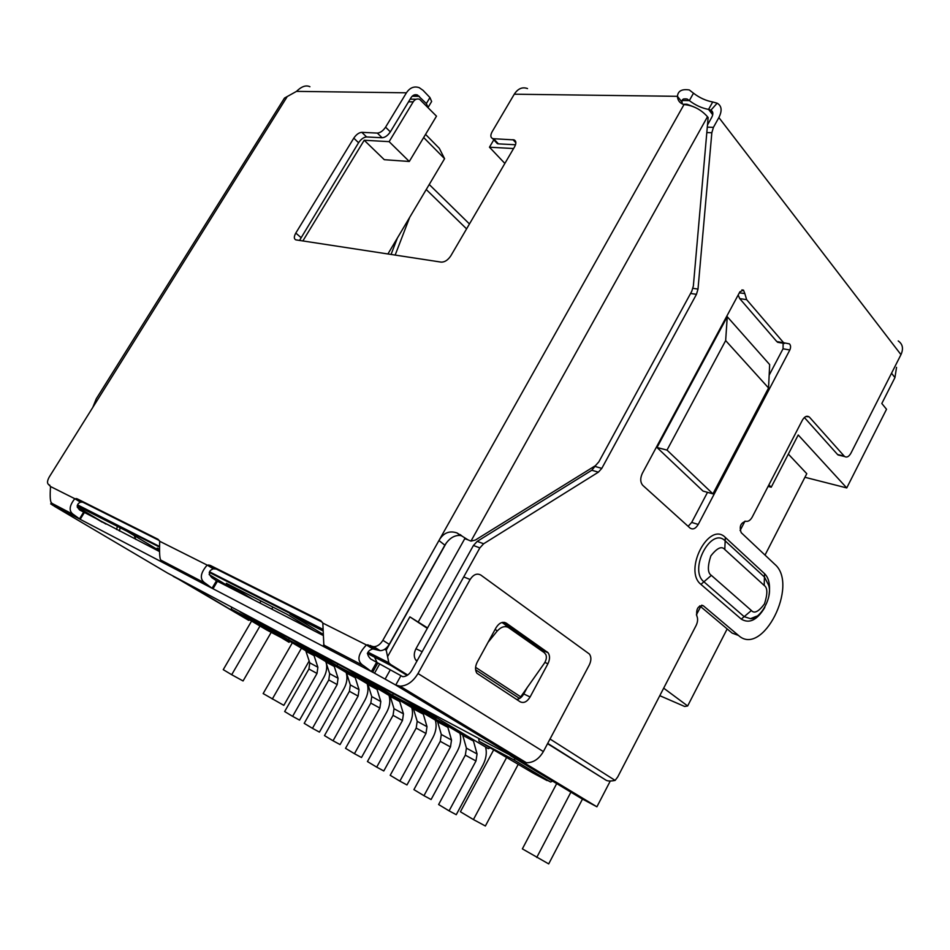 <?xml version="1.0" encoding="UTF-8"?>
<svg xmlns="http://www.w3.org/2000/svg" width="950" height="950" viewBox="0 0 950 950"><rect width="100%" height="100%" fill="white"/><g stroke="black" fill="none" stroke-linecap="round" stroke-linejoin="round"><path stroke-width="1.43" d="M493.798 139.852L489.476 147.202L513.582 148.544M302.86 240.956L364.206 140.256L389.12 141.645L413.179 101.888C414.936 99.275 417.086 98.42 419.639 99.323L436.489 116.161L409.296 161.476L389.12 141.645M384.596 649.349L386.199 650.144L387.588 656.628L409.866 616.859L427.31 628.354M427.559 627.914L409.866 616.859M367.65 652.816L390.604 664.477L388.835 662.744L387.588 656.628M409.296 161.476L384.287 159.695L364.206 140.256M423.664 137.536L444.588 158.686L387.909 253.971M504.866 163.436L489.476 147.202M656.996 447.497L727.261 316.718L769.666 364.586L768.55 387.98L725.658 340.587L667.007 450.098L656.996 447.497L703.024 491.079L712.939 493.869L768.55 387.98M768.894 484.868L771.222 487.219L798.226 434.981L846.747 487.932L886.528 409.272L881.814 403.501L894.947 377.589L891.528 373.243M526.336 762.719L525.778 763.788L596.909 806.799L610.28 781.007M696.398 614.852L700.661 606.634M740.097 530.551L744.978 521.146M158.994 549.124L157.225 548.067L158.982 548.957M236.479 591.019L209.154 574.56M314.652 631.097L286.912 614.234L226.326 583.312L253.531 599.759M390.604 664.477L407.704 675.023M102.196 522.168L77.366 507.371M77.235 506.968L105.984 524.115M159.089 550.489L127.003 531.252L77.188 505.911M322.311 630.586L289.988 614.151L322.525 633.971M407.087 675.426L391.234 665.641L367.329 653.493M181.854 580.664L248.71 620.362L173.304 576.128M177.009 569.929L177.65 568.86M425.553 134.377L439.304 148.331L444.588 158.686M727.261 316.718L725.658 340.587M667.007 450.098L712.939 493.869M846.747 487.932L804.923 477.28M727.166 628.924L687.658 705.969L684.629 706.467L659.787 695.685M788.346 454.1L806.776 473.682L765.023 555.097M768.111 486.388L771.222 487.219M552.615 781.126L550.644 782.028L540.158 776.411L547.093 780.579L533.188 773.134L479.085 741.309L513.558 759.703L515.565 758.753M596.909 806.799L581.329 798.463L510.15 755.488L525.778 763.788M509.948 754.11L509.723 752.602M896.539 367.341L894.947 377.589M271.736 609.092L272.899 607.086M189.252 576.222L189.846 575.225M181.604 580.818L173.185 576.329M119.427 531.003L120.139 527.761M116.624 529.566L117.337 526.336M240.172 611.658L417.679 705.981M291.246 614.009L292.481 613.878M289.322 641.844L266.843 630.064L231.444 609.188L231.432 607.014M249.565 619.875L248.71 620.362M687.658 705.969L663.682 688.156M260.977 600.994L259.825 602.977M417.347 706.147L488.336 748.659L467.162 736.024L444.315 723.817L462.638 734.766M305.781 650.75L240.172 611.954M325.731 661.544L306.565 650.204L289.251 640.941L305.769 650.714M346.394 672.624L326.895 661.069L308.916 651.462L325.684 661.39M367.852 684.131L348.009 672.351L329.341 662.376L346.346 672.457M390.165 696.089L369.966 684.083L350.55 673.704L367.804 683.953M413.369 708.522L392.801 696.279L372.602 685.496L390.117 695.911M437.522 721.454L416.563 708.985L395.544 697.751L413.321 708.344M462.674 734.92L441.334 722.226L419.425 710.517L437.475 721.288M346.465 668.705L305.069 646.689L336.965 665.629L378.658 687.871L346.465 668.705M392.481 695.258L436.05 718.509L403.56 699.069L360.204 676.02L392.481 695.258L393.371 693.654M288.456 639.742L256.999 621.122L292.636 640.074L324.425 658.932L288.456 639.742L289.287 638.293M550.644 782.028L513.558 759.703M490.01 747.864L488.336 748.659M336.965 665.629L337.82 664.109M479.085 741.309L478.693 738.399M254.398 620.362L253.436 620.92L231.444 609.188M289.049 642.319L253.436 620.92M374.561 657.163L377.411 663.278M134.188 535.562L135.909 539.457M158.009 549.836L157.795 550.668M290.047 641.44L289.085 641.974M473.456 741.036L477.066 753.944L475.974 760.998L449.089 810.861L438.615 804.531L465.334 755.143L466.414 748.149L462.781 735.324L473.456 741.036L473.124 739.587M462.377 733.471L462.781 735.324M485.533 747.033L485.676 747.519C487.017 753.029 486.103 758.884 482.933 765.071L456.249 814.696L449.089 810.861M447.866 727.332L451.511 740.038L450.466 746.949L423.961 795.684L413.915 789.616L440.266 741.332L441.299 734.469L437.629 721.846L447.866 727.332L447.521 725.919M437.214 720.017L437.629 721.846M459.919 733.329L460.049 733.792C461.427 739.219 460.536 744.966 457.413 751.011L431.098 799.52L423.961 795.684M423.308 714.174L427.001 726.679L425.98 733.471L399.855 781.114L390.201 775.295L416.183 728.068L417.192 721.335L413.476 708.902L423.308 714.174L422.964 712.797M413.048 707.109L413.476 708.902M435.338 720.183L435.456 720.623C436.846 725.966 436.003 731.595 432.915 737.509L406.968 784.949L399.855 781.114M399.724 701.539L403.453 713.854L402.468 720.516L376.699 767.137L367.436 761.532L393.051 715.338L394.024 708.724L390.284 696.481L399.724 701.539L399.38 700.197M389.844 694.711L390.284 696.481M411.718 707.548L411.837 707.964C413.238 713.224 412.419 718.758 409.379 724.541L383.788 770.961L376.699 767.137M377.055 689.391L380.808 701.528L379.869 708.071L354.445 753.694L345.539 748.315L370.809 703.083L371.747 696.587L367.971 684.534L377.055 689.391L376.711 688.097M367.543 682.789L367.971 684.534M389.001 695.4L389.12 695.792C390.545 700.981 389.749 706.408 386.757 712.072L361.499 757.506L354.445 753.694M355.253 677.718L359.041 689.676L358.114 696.089L333.046 740.774L324.473 735.597L349.41 691.291L350.312 684.914L346.512 673.039L355.253 677.718L354.92 676.447M346.085 671.318L346.512 673.039M367.151 683.715L367.27 684.095C368.707 689.201 367.935 694.533 364.978 700.079L340.076 744.574L333.046 740.774M334.269 666.472L338.069 678.252L337.191 684.57L312.455 728.329L304.202 723.342L328.795 679.939L329.662 673.681L325.862 661.96L334.269 666.472L333.937 665.238M325.423 660.274L325.862 661.96M346.121 672.457L346.239 672.826C347.676 677.849 346.94 683.097 344.019 688.536L319.438 732.117L312.455 728.329M314.058 655.643L317.882 667.256L317.015 673.455L292.612 716.347L284.656 711.538L308.928 669.002L309.771 662.839L305.947 651.296L314.058 655.643L313.726 654.431M305.508 649.634L305.947 651.296M326.396 663.611C327.216 668.171 326.349 672.766 323.819 677.409L299.571 720.124L292.612 716.347M595.745 465.452L591.791 470.25L477.221 541.369L473.433 545.478L479.845 547.901L411.777 670.391C409.284 674.488 406.279 676.59 402.753 676.685L370.738 659.015C366.094 654.324 366.783 650.952 372.827 648.921L380.178 650.679C383.681 650.584 386.709 648.47 389.239 644.337L444.861 545.169L438.947 540.55C443.317 532.903 449.338 530.361 456.986 532.938L467.982 539.837L464.609 538.626M467.982 539.837L470.963 541.108L475.368 540.051L595.424 465.666L598.832 461.878L691.79 291.246L693.357 285.974L708.13 117.551L707.489 116.719C701.029 109.511 693.203 105.45 684.012 104.559L682.456 104.001C679.333 102.541 677.659 99.976 677.433 96.318L682.064 102.208C681.53 99.501 683.216 98.432 687.123 99.014L689.332 100.605C695.376 105.212 701.789 108.146 708.569 109.416L710.897 110.176L717.167 103.194C721.751 105.889 722.321 110.675 718.877 117.551L713.426 127.359L707.287 127.157M309.926 86.735C306.031 84.871 301.554 86.414 296.495 91.378L284.489 98.064L96.235 398.858L92.779 407.431L49.364 476.817C47.215 480.641 46.942 483.206 48.557 484.512L50.528 486.531C49.816 496.565 50.208 502.122 51.704 503.227L52.951 505.079L53.521 504.165M409.676 217.384L395.164 255.075M397.373 238.07L391.056 254.446M495.651 140.921L497.372 143.652L498.418 143.866L493.596 138.724L514.081 139.887C516.266 141.004 516.42 143.319 514.567 146.846L450.834 255.799C447.961 260.086 444.754 262.2 441.216 262.129L295.877 239.875C293.847 238.949 293.823 236.681 295.794 233.071L353.792 138.142C356.286 134.508 358.969 132.561 361.831 132.335L377.34 133.083L382.102 137.762C385.059 137.536 387.802 135.565 390.331 131.872L411.089 97.612C412.834 95.012 414.984 94.157 417.525 95.048L426.336 103.562L429.958 97.565L431.633 101.508L428.07 107.433M498.418 143.866L515.518 144.756M299.523 240.445L358.566 142.738C361.048 139.104 363.719 137.18 366.593 136.954L382.102 137.762M159.184 551.392L79.657 509.996C76.416 506.611 76.701 503.987 80.513 502.134L74.789 498.702L77.104 498.786L158.08 539.291L159.707 541.286C159.291 552.852 159.683 559.134 160.882 560.132L161.726 561.937L162.355 560.892M80.513 502.134L82.828 502.218L159.386 540.574M322.668 635.206L216.481 580.759L211.933 577.707C208.062 573.741 208.513 570.772 213.287 568.812L207.171 565.096L210.164 565.345L320.423 620.492L322.822 623.081L323.914 646.712L212.052 588.252L205.604 583.431C199.441 579.619 199.963 573.515 207.171 565.096L159.707 541.286M213.287 568.812L216.279 569.062L322.323 622.179M372.827 648.921L366.427 644.955L367.959 644.86L378.242 650.192M389.239 644.337L382.862 640.312C380.309 644.456 377.281 646.594 373.766 646.701L371.842 646.214M382.862 640.312L684.012 104.559M444.861 545.169C449.184 538.317 454.314 535.087 460.228 535.467L461.831 535.919L460.204 534.589M461.831 535.919L459.634 534.992M682.278 103.918L682.064 102.208M376.343 662.72L371.402 671.531L363.791 665.879C356.547 661.414 357.426 654.443 366.427 644.955L322.822 623.081M216.481 580.759L212.052 588.252L80.18 519.329L73.922 514.805C68.649 511.539 68.934 506.172 74.789 498.702L50.528 486.531M83.398 512.525L79.444 518.938L51.466 504.319L51.882 503.654M390.331 131.872L385.581 127.157C383.04 130.863 380.285 132.846 377.34 133.083M527.523 88.576C522.369 86.699 517.952 88.576 514.271 94.204L492.136 131.741C490.295 135.173 490.438 137.441 492.539 138.522L493.596 138.724M385.581 127.157L406.434 92.803C409.901 87.649 414.164 85.939 419.211 87.661L423.023 90.309L429.958 97.565M379.489 664.335L374.537 673.182L323.914 646.712M374.537 673.182L385.118 679.107L390.07 670.237M52.962 505.4L51.466 504.319M463.707 576.899L470.119 579.5L418 673.526C413.036 681.708 407.039 685.912 400.009 686.149L526.431 762.731L522.179 761.508L167.627 573.111L53.984 506.029M400.009 686.149L395.734 685.045L385.118 679.107M526.431 762.731C533.306 762.803 538.959 759.086 543.364 751.581L418 673.526M543.364 751.581L589.309 664.929C591.363 660.547 591.399 656.925 589.416 654.051L480.843 575.071C476.983 573.004 473.421 574.477 470.119 579.5M506.338 623.164L548.067 652.721C550.062 655.678 550.014 659.359 547.913 663.765L530.1 696.979C527.072 701.848 523.783 703.463 520.232 701.824L476.912 673.265C474.988 670.189 475.095 666.484 477.221 662.15L496.031 627.748C499.213 622.784 502.645 621.252 506.338 623.164L504.402 622.333M502.669 622.333L540.681 649.028L542.343 651.035M527.44 687.123L523.771 693.951C521.811 697.336 519.413 699.164 516.574 699.449M514.271 94.204L677.433 96.318C677.956 90.951 681.91 88.837 689.296 89.953L693.488 93.195L689.332 100.605L682.136 100.486M539.541 648.696L502.004 622.488M693.488 93.195C699.521 97.814 705.933 100.736 712.714 101.982L708.569 109.416L712.714 114.796M495.188 629.292L497.218 631.026C501.113 626.822 504.866 625.67 508.452 627.546L503.144 623.081M538.971 648.221L544.314 652.686L508.452 627.546M544.314 652.686L545.846 654.562C546.903 657.269 546.333 660.25 544.16 663.528L519.555 698.452L475.629 669.797M497.218 631.026L488.086 642.283M712.714 101.982L717.155 103.194M710.897 110.176C713.177 111.542 713.45 113.929 711.728 117.361L707.477 124.984M547.556 743.672L606.005 780.176L547.711 743.387M550.026 739.017L615.113 780.413C610.66 781.268 607.62 781.185 606.005 780.176M706.812 132.561L711.835 132.751L713.426 127.359M711.835 132.751L698.001 289.073L696.457 294.334L601.801 468.374L598.405 472.162L483.633 543.768L477.221 541.369M479.845 547.901L483.633 543.768M473.433 545.478L415.969 648.731C413.832 652.971 413.725 656.688 415.625 659.87L416.884 661.2M701.694 605.197L703.332 605.779C698.203 605.399 696.018 608.772 696.813 615.909C698.06 618.676 697.822 621.87 696.113 625.492L617.738 776.922L615.113 780.413M703.332 605.779L738.506 635.455L732.106 633.08L699.746 605.862M805.873 416.527L809.056 416.824C806.704 415.483 804.472 416.611 802.358 420.221L752.234 517.049C750.357 520.362 748.232 521.764 745.857 521.253C740.608 522.832 739.064 526.633 741.214 532.665L774.82 564.324C799.188 584.796 762.506 657.543 738.506 635.455M804.377 417.513L837.579 454.539L840.192 455.478M809.602 417.323L844.182 456.083L837.579 454.539M718.877 117.551L900.968 354.647L850.951 453.15C848.956 456.653 846.854 457.781 844.645 456.522L844.182 456.083M900.968 354.647C903.64 348.65 902.726 344.09 898.225 340.955M738.15 295.034L739.741 298.621L746.629 299.642L783.631 342.748L789.403 343.853C790.804 345.277 790.946 347.32 789.83 349.98L698.238 524.436C695.614 528.722 692.871 529.922 690.021 528.022L642.77 485.343C640.241 482.279 640.086 478.289 642.319 473.373L739.896 291.793L743.494 290.13L744.847 293.586L739.349 292.802M783.133 343.235L783.038 348.793L769.168 375.155M707.512 492.338L691.683 522.429L688.133 526.312M746.629 299.642L744.847 293.586M739.741 298.621L776.815 341.584L780.354 342.76M428.058 107.433L426.336 103.562M764.797 607.477C757.162 620.124 749.312 623.996 741.273 619.103L700.922 584.357C683.086 570.487 709.116 520.731 725.325 537.427L764.524 573.646C768.966 577.944 770.45 585.176 768.977 595.341M518.094 764.596L485.379 826.001L473.421 819.553L460.406 811.763L493.596 750.013M473.421 819.553L506.481 757.756M582.481 799.069L548.696 863.906L522.369 848.873L556.7 783.584M536.738 857.482L570.903 792.169M271.189 632.391L243.069 680.96L231.693 674.714L223.25 669.655L251.572 621.062M231.693 674.714L259.991 626.026M309.166 660.998L283.824 705.351L263.15 693.571L292.339 642.806M272.294 699.046L301.447 648.185M386.199 650.144L446.393 542.806M413.179 101.888L408.548 101.793M418.332 621.822L464.776 538.65M77.33 505.364L158.971 546.832M209.261 572.375L322.299 629.779M683.05 104.251L686.898 104.215L693.607 106.768M477.066 753.944L466.414 748.149M475.974 760.998L465.334 755.143M451.511 740.038L441.299 734.469M450.466 746.949L440.266 741.332M427.001 726.679L417.192 721.335M425.98 733.471L416.183 728.068M403.453 713.854L394.024 708.724M402.468 720.516L393.051 715.338M380.808 701.528L371.747 696.587M379.869 708.071L370.809 703.083M359.041 689.676L350.312 684.914M358.114 696.089L349.41 691.291M338.069 678.252L329.662 673.681M337.191 684.57L328.795 679.939M317.882 667.256L309.771 662.839M317.015 673.455L308.928 669.002M286.864 97.173L92.779 407.431M470.963 541.12L707.489 116.719M515.862 142.797L512.964 139.662M300.829 237.417L295.794 233.071M358.566 142.738L353.792 138.142M366.593 136.954L361.831 132.335M49.875 485.296L48.557 484.512M82.828 502.218L77.104 498.786M216.279 569.062L210.164 565.345M321.147 620.944L320.423 620.492M376.746 649.444L370.346 645.466M426.241 189.525L466.593 228.879M406.434 92.803L296.495 91.378M377.625 663.385L372.673 672.208M322.941 646.214L323.974 644.421M217.455 581.258L213.014 588.763M84.146 512.917L80.18 519.329M522.179 761.508L395.734 685.045L400.674 676.151M540.681 649.028L547.093 651.831M523.771 693.951L530.1 696.979M544.872 662.411L547.913 663.765M419.378 96.342L412.169 96.223M475.582 667.328L520.6 696.766M692.942 288.337L698.001 289.073M690.591 293.455L696.457 294.334M595.187 466.486L601.801 468.374M591.791 470.25L598.405 472.162M422.144 651.724L415.969 648.731M691.683 522.429L698.238 524.436M789.83 349.98L783.038 348.793M783.631 342.748L776.815 341.584M751.403 610.518L711.36 575.379C707.584 573.028 707.418 566.544 710.826 555.928C717.119 547.901 721.762 545.763 724.791 549.516L764.192 585.461C767.636 587.67 767.719 593.821 764.465 603.915C758.611 611.717 754.252 613.914 751.403 610.518L744.159 616.657L750.476 618.676L756.639 616.206M711.36 575.379L703.903 581.792L744.159 616.657L741.273 619.103M756.485 616.312L750.476 618.676C761.152 619.151 773.359 595.424 768.36 584.654L764.429 577.006L764.192 585.461M764.524 573.646L764.429 577.006L725.171 540.871L724.791 549.516M725.325 537.427L725.171 540.871C711.134 526.264 688.346 569.774 703.903 581.792L700.922 584.357M77.556 504.878L158.994 546.179M209.558 571.817L322.299 629.007M368.066 652.211L388.835 662.744M410.151 99.144L416.159 99.263M514.081 139.887L515.707 141.645M76.285 498.548L81.997 501.98M208.786 564.965L214.902 568.682M367.959 644.86L374.359 648.838M373.766 646.701L380.178 650.679M460.228 535.467L457.033 532.95M497.372 143.652L492.539 138.522M73.922 514.805L51.704 503.227M205.604 583.431L160.882 560.132M363.791 665.879L323.926 645.109M51.514 502.633L50.694 503.951M469.454 223.963L429.234 184.502M417.525 95.048L414.046 94.988M687.123 99.014L683.513 98.966M712.773 112.658L710.849 110.153M417.192 660.642L415.625 659.87M809.056 416.824L806.597 416.29M838.054 454.979L844.645 456.522M743.494 290.13L741.891 289.904M784.403 343.449L777.587 342.285M789.403 343.853L788.037 343.627M548.055 652.733L541.654 649.931"/></g></svg>
